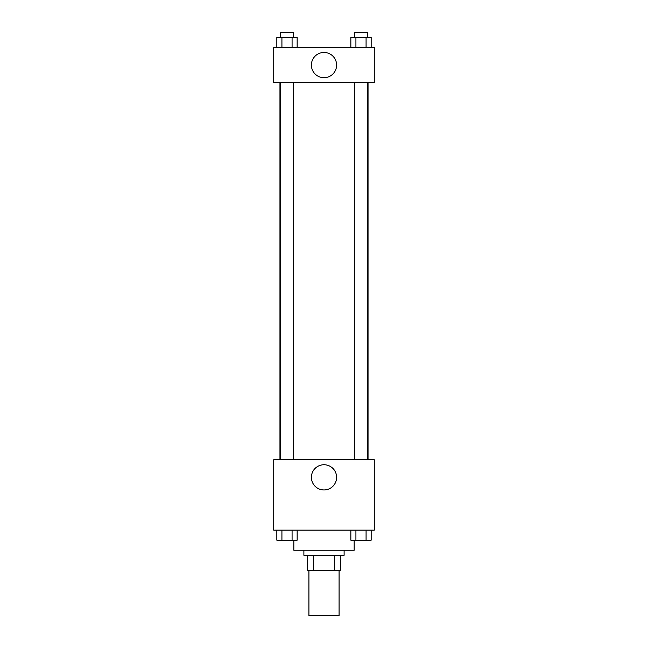 <?xml version="1.0" encoding="UTF-8"?>
<svg xmlns="http://www.w3.org/2000/svg" width="648" height="648" viewBox="0 0 648 648"><rect width="100%" height="100%" fill="white"/><g stroke="black" fill="none" stroke-linecap="round" stroke-linejoin="round"><path stroke-width="0.97" d="M308.918 570.353L308.918 615.6L339.082 615.6L339.082 570.353M334.579 555.271L334.579 570.353L307.662 570.353L307.662 555.271M334.579 570.353L340.338 570.353L340.338 555.271L340.338 570.353M344.112 550.241L344.112 555.271L303.888 555.271L303.888 550.241M313.421 555.271L313.421 570.353M293.836 540.189L293.836 550.241L354.164 550.241L354.164 540.189M374.277 530.129L273.723 530.129L273.723 459.748L374.277 459.748L374.277 530.129M324 489.953A12.612 12.612 0 0 1 313.081 471.039A12.612 12.612 0 0 1 334.919 471.039A12.612 12.612 0 0 1 324 489.953M368.04 82.677L368.04 459.748M354.715 459.748L354.715 82.677M293.285 82.677L293.285 459.748M374.277 82.677L273.723 82.677L273.723 47.482L374.277 47.482L374.277 82.677M336.612 65.075A12.612 12.612 0 0 1 317.698 76.002A12.612 12.612 0 0 1 317.698 54.157A12.612 12.612 0 0 1 336.612 65.075M371.166 47.482L371.166 37.43L350.843 37.43L350.843 47.482M366.079 37.43L366.079 47.482M355.922 37.43L355.922 47.482M354.715 37.43L354.715 32.4L367.286 32.4L367.286 37.43M297.157 47.482L297.157 37.43L276.834 37.43L276.834 47.482M292.078 37.43L292.078 47.482M281.921 37.43L281.921 47.482M280.714 37.43L280.714 32.4L293.285 32.4L293.285 37.43M371.166 530.129L371.166 540.189L350.843 540.189L350.843 530.129M366.079 530.129L366.079 540.189M355.922 530.129L355.922 540.189M367.286 540.189L354.715 540.189M297.157 530.129L297.157 540.189L276.834 540.189L276.834 530.129M292.078 530.129L292.078 540.189M281.921 530.129L281.921 540.189M293.285 540.189L280.714 540.189M279.96 82.677L279.96 459.748M367.286 459.748L367.286 82.677M280.714 82.677L280.714 459.748"/></g></svg>
